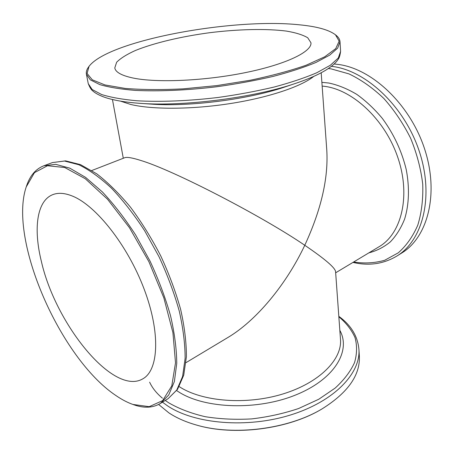 <?xml version="1.0" encoding="UTF-8"?>
<svg xmlns="http://www.w3.org/2000/svg" width="454" height="454" viewBox="0 0 454 454"><rect width="100%" height="100%" fill="white"/><g stroke="black" fill="none" stroke-linecap="round" stroke-linejoin="round"><path stroke-width="0.68" d="M41.342 261.26C33.341 228.975 36.689 200.952 52.692 194.681C58.135 192.513 64.678 192.961 72.317 196.032C95.925 205.344 127.67 245.336 144.111 289.039C160.671 332.759 158.69 370.027 142.936 378.772C113.443 396.399 55.326 323.85 41.342 261.26M179.199 386.604C201.945 401.637 246.147 405.297 282.848 393.987C319.627 382.739 342.242 359.307 340.483 339.325L335.591 271.793C335.415 267.951 325.138 259.115 304.776 245.279C321.194 209.771 328.526 177.962 326.766 149.871L321.188 72.782M185.975 362.661L227.794 337.555C255.801 320.995 285.844 285.288 304.776 245.279C263.189 216.779 173.797 170.273 140.536 160.381C132.159 157.742 126.876 156.863 124.685 157.731L91.787 170.522M133.34 78.082C157.197 82.997 205.344 80.857 245.903 72.509C286.548 64.196 312 51.614 310.962 42.778L307.727 37.761C302.943 34.913 295.883 32.694 286.559 31.11C266.396 28.489 238.407 29.169 209.964 32.671C181.56 36.451 154.303 42.852 135.451 50.468C126.825 54.355 120.56 58.277 116.644 62.238L114.783 67.913C115.549 72.254 121.734 75.648 133.34 78.082M334.15 64.003L338.156 64.428C372.036 68.594 410.32 104.562 424.728 149.332C439.307 194.085 427.583 237.465 401.654 253.071L396.762 256.118C383.38 264.024 368.784 266.118 352.968 262.406M335.478 34.799L336.289 35.469C338.599 37.359 339.836 39.447 340.006 41.734L337.657 48.135L329.683 55.138L316.007 62.436C304.163 67.34 289.902 71.993 273.223 76.385C255.454 80.506 236.682 83.956 216.893 86.737C187.133 90.318 158.514 91.549 135.122 90.386C120.633 89.2 108.852 87.27 99.778 84.592L90.295 79.825L86.413 74.223C85.993 71.965 86.669 69.632 88.428 67.22L89.041 66.369C108.358 40.497 232.232 17.723 299.061 24.777C316.722 26.446 328.861 29.788 335.478 34.799L339.155 41.161L335.733 48.612L324.718 56.801L306.149 65.217C290.231 70.767 271.6 75.778 250.256 80.25L216.745 85.607L182.973 88.87C161.187 89.92 141.898 89.767 125.088 88.411L105.005 84.949L92.275 79.802L87.089 73.446L89.041 66.369M115.588 395.321C121.507 399.412 127.273 402.454 132.88 404.446L149.201 406.671L162.617 400.627L171.788 385.889L175.505 362.791L172.929 332.651L163.854 297.869L148.895 261.686L129.452 227.692L107.519 199.221L85.273 178.723L64.735 167.515L47.471 165.738L34.476 172.639L26.236 186.906C8.274 239.757 60.325 358.189 115.588 395.321M132.88 404.446L133.754 404.752C143.946 408.367 152.794 407.953 160.307 403.515L168.735 395.008L174.381 381.525L176.759 363.353C176.64 349.098 174.563 333.23 170.534 315.751C165.392 297.699 158.559 279.494 150.047 261.118L135.598 234.917C124.958 218.539 113.897 204.226 102.428 191.991L85.596 177.389L69.774 168.139L55.66 164.342L43.777 165.795C35.662 169.013 29.913 175.755 26.531 186.026L26.236 186.906M158.622 404.469L168.894 412.873C176.441 417.884 185.527 421.908 196.151 424.95L196.639 425.086C234.065 436.237 288.369 429.28 321.778 409.054L322.215 408.799C347.934 392.642 360.311 375.078 359.341 356.101L358.921 349.291C357.667 336.096 350.965 325.109 338.815 316.33M196.151 424.95C233.844 436.18 288.568 429.172 322.215 408.799M335.665 272.792L379.084 246.726C401.586 233.702 411.057 195.674 397.67 157.039C384.447 118.375 350.846 88.093 322.153 86.107M120.503 101.14L130.729 104.465C152.101 109.652 191.571 109.562 229.991 103.603C268.428 97.644 301.098 86.623 313.799 76.38M321.88 82.35L328.804 83.02C338.065 84.994 347.367 88.768 356.708 94.336C365.884 100.89 374.431 108.92 382.353 118.432C393.726 133.902 401.671 150.881 406.188 169.37C409.69 187.451 409.065 204.641 404.622 219.055C401.018 228.095 396.251 235.705 390.321 241.897C383.857 247.175 376.707 250.829 368.864 252.861M353.643 261.998C364.392 263.661 374.732 263.087 384.674 260.284L398.272 252.827C406.37 245.699 412.879 236.466 417.794 225.127C421.596 212.739 423.241 199.073 422.731 184.125C420.886 168.786 416.857 153.503 410.637 138.288C403.266 123.545 394.333 110.277 383.846 98.478C372.734 87.889 361.112 79.694 348.984 73.9L331.131 68.883L328.321 68.548M331.414 66.312L332.714 66.483C366.571 70.75 404.974 107.002 419.519 152.028C434.228 197.042 422.623 240.563 396.762 256.118M340.006 41.734L340.596 51.359C339.626 58.18 338.576 58.736 336.868 61.137C334.496 63.94 331.21 66.698 326.999 69.405C319.44 74.201 309.055 78.831 295.86 83.292L285.271 86.839C249.042 99.33 188.955 107.025 150.745 104.074L139.605 103.308C183.564 106.741 254.183 97.695 295.86 83.292L299.26 82.129M112.74 99.562C120.089 101.321 129.044 102.57 139.605 103.308C125.707 102.315 114.499 100.453 105.969 97.724C101.214 96.163 97.338 94.324 94.336 92.202C92.077 90.312 90.919 90.04 88.263 83.684L92.179 89.534L101.668 94.546C110.731 97.377 122.472 99.454 136.904 100.765C160.194 102.11 188.671 100.992 218.261 97.445C237.936 94.67 256.606 91.192 274.261 87.009C290.838 82.537 305.014 77.787 316.779 72.753L330.364 65.245L338.281 58.01L340.596 51.359M168.207 398.589L176.782 390.014L182.587 376.514L185.13 358.365C185.124 344.155 183.155 328.356 179.234 310.973C174.194 293.034 167.452 274.954 159.013 256.726L144.656 230.746C134.049 214.515 123.011 200.35 111.536 188.251C100.113 177.639 89.188 169.796 78.763 164.723L64.53 161.039L52.505 162.566L65.592 160.864L80.511 164.637L96.702 173.803C107.984 182.491 119.254 193.642 130.519 207.245C141.523 222.051 151.596 238.265 160.727 255.886C169.064 273.898 175.709 291.786 180.675 309.554C184.528 326.789 186.435 342.526 186.395 356.77L183.722 375.186L177.571 389.288L168.207 398.589L160.307 403.515M176.663 390.593L178.723 391.938C204.987 408.872 257.628 410.677 296.19 394.77C334.91 378.988 351.169 350.658 339.83 330.342M162.453 402.176L167.6 405.893C194.613 424.008 247.192 428.576 290.736 414.916C334.377 401.342 360.794 373.154 358.921 349.291M338.849 316.767C346.124 322.89 351.498 329.786 354.977 337.458C357.213 345.488 357.065 353.865 354.54 362.598C350.562 371.372 344.109 379.856 335.194 388.056L318.765 399.248L298.664 408.492C283.75 413.515 268.121 416.976 251.783 418.889C235.456 419.814 219.872 419.07 205.032 416.659C191.021 413.35 178.899 408.725 168.672 402.789L165.262 400.428M162.43 398.209C156.556 393.289 152.289 387.943 149.621 382.177M112.444 99.522L123.295 158.276M86.413 74.223L88.263 83.684M43.777 165.795L52.505 162.566"/></g></svg>
